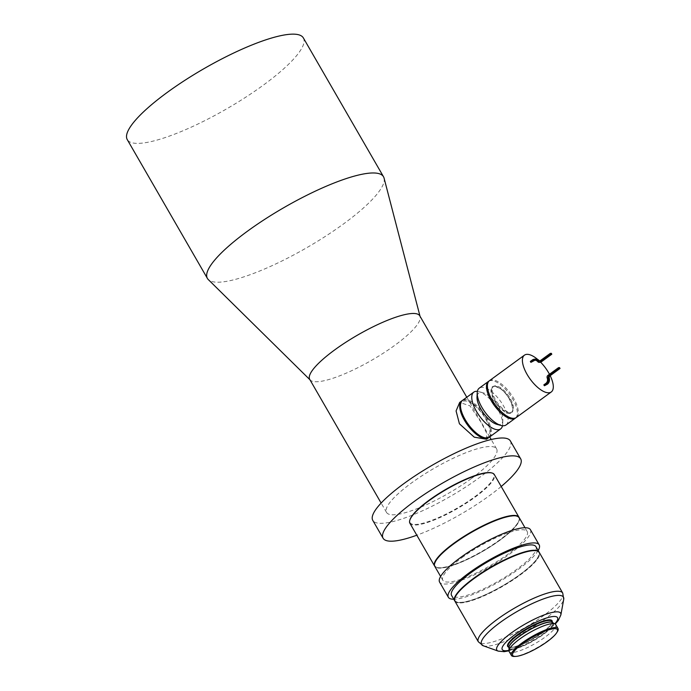 <?xml version="1.0" encoding="UTF-8"?>
<svg xmlns="http://www.w3.org/2000/svg" width="691" height="691" viewBox="0 0 691 691"><rect width="100%" height="100%" fill="white"/><g stroke="black" fill="none" stroke-linecap="round" stroke-linejoin="round"><path stroke-width="0.52" stroke-dasharray="3.46 2.59" d="M384.066 178.097A101.681 23.079 -30 0 1 343.522 223.927A101.681 23.079 -30 0 1 208.293 279.57M303.366 37.927A101.681 23.079 -30 0 1 263.375 85.105A101.681 23.079 -30 0 1 127.256 139.599M309.723 379.385A63.546 14.425 150 0 0 310.276 380.102A63.546 14.425 150 0 0 394.794 345.319A63.546 14.425 150 0 0 420.137 316.677A63.546 14.425 150 0 0 419.791 315.83M496.993 424.369A19.063 7.938 53.9 0 0 502.858 420.085A19.063 7.938 53.9 0 0 498.945 407.854A19.063 7.938 53.9 0 0 482.879 392.704A19.063 7.938 53.9 0 0 477.006 396.988M506.08 424.948A22.768 9.475 53.9 0 0 503.419 405.729A22.768 9.475 53.9 0 0 479.234 388.161M477.386 391.348A22.768 9.475 -126.1 0 1 478.785 391.616A22.768 9.475 -126.1 0 1 497.978 409.703A22.768 9.475 -126.1 0 1 502.651 424.317A22.768 9.475 -126.1 0 1 502.487 425.734M460.431 406.17A21.715 9.035 -126.1 0 1 469.707 402.292A21.715 9.035 -126.1 0 1 485.419 418.547A21.715 9.035 -126.1 0 1 483.19 437.36M489.358 437.153A22.768 9.475 53.9 0 0 486.697 417.934A22.768 9.475 53.9 0 0 462.512 400.365M488.986 381.095A22.768 9.475 -126.1 0 1 512.679 398.975A22.768 9.475 -126.1 0 1 515.78 417.813M495.188 385.846A15.729 6.547 53.9 0 0 493.573 386.407A15.729 6.547 53.9 0 0 496.432 401.341A15.729 6.547 53.9 0 0 510.511 412.38A15.729 6.547 53.9 0 0 512.117 411.819A15.729 6.547 53.9 0 0 509.258 396.884A15.729 6.547 53.9 0 0 495.188 385.846M537.779 359.536A22.768 9.475 -126.1 0 1 540.656 362.222M489.427 380.724A22.768 9.475 -126.1 0 1 513.612 398.292A22.768 9.475 -126.1 0 1 516.272 417.511M462.141 400.668A22.768 9.475 -126.1 0 1 485.92 418.504A22.768 9.475 -126.1 0 1 488.952 437.412M486.524 439.217L486.689 433.222L480.953 422.132L470.001 405.859L459.679 402.43M499.792 540.215A48.301 10.961 150 0 0 518.915 520.686A48.301 10.961 150 0 0 499.083 519.364A48.301 10.961 150 0 0 454.134 543.696A48.301 10.961 150 0 0 437.567 567.657A48.301 10.961 150 0 0 499.792 540.215M519.045 517.421A48.724 11.056 -30 0 1 519.079 520.142A48.724 11.056 -30 0 1 499.792 539.844A48.724 11.056 -30 0 1 437.014 567.518A48.724 11.056 -30 0 1 434.674 566.136M491.284 472.825A48.301 10.961 -30 0 1 474.717 496.786A48.301 10.961 -30 0 1 429.767 521.118A48.301 10.961 -30 0 1 409.936 519.796M409.901 523.242A48.724 11.056 150 0 0 475.123 497.131A48.724 11.056 150 0 0 494.29 474.518M461.977 557.646A48.724 11.056 -30 0 1 527.198 531.534A48.724 11.056 -30 0 1 508.04 554.139A48.724 11.056 -30 0 1 442.819 580.25A48.724 11.056 -30 0 1 461.977 557.646M519.157 517.594A48.724 11.056 -30 0 1 499.99 540.207A48.724 11.056 -30 0 1 434.769 566.318M538.168 550.528A52.43 11.902 -30 0 1 518.561 569.194A52.43 11.902 -30 0 1 453.78 599.244M530.412 529.677A52.43 11.902 -30 0 1 509.794 554.001A52.43 11.902 -30 0 1 439.606 582.107M539.161 552.264A48.724 11.056 -30 0 1 519.9 574.687A48.724 11.056 -30 0 1 454.79 600.971M535.974 546.719A48.724 11.056 -30 0 1 516.808 569.324A48.724 11.056 -30 0 1 451.586 595.443M536.268 550.744A48.301 10.961 -30 0 1 519.701 574.696A48.301 10.961 -30 0 1 474.752 599.037A48.301 10.961 -30 0 1 454.92 597.715M454.885 601.153A48.724 11.056 150 0 0 520.107 575.042A48.724 11.056 150 0 0 539.274 552.437M557.274 631.833A26.906 6.107 -30 0 1 547.445 641.041A26.906 6.107 -30 0 1 514.64 656.45M555.745 624.604A26.906 6.107 -30 0 1 545.164 637.085A26.906 6.107 -30 0 1 512.687 652.477A26.906 6.107 -30 0 1 509.146 651.501M501.2 486.499A79.439 18.026 -30 0 1 489.435 495.663A79.439 18.026 -30 0 1 416.811 535.214M510.364 440.944A79.439 18.026 -30 0 1 479.122 477.801A79.439 18.026 -30 0 1 372.777 520.375M471.616 478.371A63.546 14.425 150 0 0 496.604 448.882A63.546 14.425 150 0 0 411.534 482.949A63.546 14.425 150 0 0 386.537 512.437A63.546 14.425 150 0 0 471.616 478.371M545.372 385.673L544.853 384.783L543.852 384.861M549.466 374.272A22.768 9.475 -126.1 0 1 550.174 375.671M531.854 362.274L531.336 361.376L533.322 359.933A5.416 4.768 85.6 0 1 535.551 359.095M530.342 361.453L531.336 361.376M544.853 384.783L546.831 383.332A4.362 3.835 -94.4 0 0 548.222 377.96A2.116 1.866 -94.4 0 1 548.887 375.343L559.52 367.577M540.267 360.702L541.269 360.624A2.116 1.866 85.6 0 1 539.896 360.909M541.269 360.624L551.288 353.317M540.302 362.291A2.116 1.866 85.6 0 1 538.773 361.592A4.362 3.835 85.6 0 0 535.629 360.158A4.362 3.835 85.6 0 0 535.128 360.227M494.566 386.304A15.729 6.547 -126.1 0 1 508.636 397.334A15.729 6.547 -126.1 0 1 511.495 412.277A15.729 6.547 -126.1 0 1 509.889 412.829A15.729 6.547 -126.1 0 1 495.81 401.799A15.729 6.547 -126.1 0 1 492.951 386.865A15.729 6.547 -126.1 0 1 494.566 386.304M494.048 386.174A16.152 6.72 -126.1 0 1 509.552 399.217A16.152 6.72 -126.1 0 1 509.777 413.417A16.152 6.72 -126.1 0 1 494.281 400.374A16.152 6.72 -126.1 0 1 494.048 386.174M562.724 593.051A48.724 11.056 -30 0 1 543.558 615.664A48.724 11.056 -30 0 1 478.336 641.775M483.277 645.774A47.299 10.736 150 0 0 544.836 619.093A47.299 10.736 150 0 0 563.718 599.33M508.947 650.361A31.924 7.247 150 0 0 544.974 632.464A31.924 7.247 150 0 0 554.847 623.861M560.876 614.904A36.856 8.361 -30 0 1 546.158 630.304A36.856 8.361 -30 0 1 498.185 651.103M552.567 622.591A25.204 5.718 -30 0 1 552.791 622.876L552.359 622.479A25.265 5.735 -30 0 1 540.034 636.826A25.265 5.735 -30 0 1 512.506 649.203A25.265 5.735 -30 0 1 508.999 647.51L509.129 648.089A25.204 5.718 -30 0 1 508.991 647.752M552.653 622.634L552.791 622.876A25.204 5.718 -30 0 1 538.531 637.551A25.204 5.718 -30 0 1 512.446 648.996A25.204 5.718 -30 0 1 509.129 648.089L508.991 647.847M511.573 647.484A25.204 5.718 -30 0 1 508.256 646.577C508.144 647.018 509.137 647.26 511.228 647.286C523.303 647.605 558 622.582 551.919 621.364A25.204 5.718 -30 0 1 537.658 636.04A25.204 5.718 -30 0 1 511.573 647.484M552.239 621.917A25.627 5.813 -30 0 1 535.637 636.947A25.627 5.813 -30 0 1 511.055 647.355A25.627 5.813 -30 0 1 508.576 647.13M548.887 375.343L547.885 375.42M548.222 377.96L547.22 378.029M546.831 383.332L545.83 383.41M532.32 360.011L533.322 359.933M537.771 361.669L538.773 361.592M420.137 316.677L420.016 316.219M482.879 392.704L478.785 391.616M512.117 411.819L511.495 412.277C513.154 412.553 513.093 409.4 511.297 402.81C507.669 396.133 504.162 388.688 494.393 386.364L493.573 386.407M518.915 520.686L519.079 520.142M527.198 531.534L525.005 527.725M508.947 650.818L522.517 645.791L533.633 640.004L545.622 632.239L555.244 624.085M496.604 448.882L491.197 439.519M489.694 436.911L466.788 397.239M386.537 512.437L381.13 503.065M442.819 580.25L440.616 576.449M437.567 567.657L437.014 567.518M502.858 420.085L502.651 424.317M539.403 361.022L540.405 360.952M534.627 360.227L535.629 360.158"/><path stroke-width="1.04" d="M309.948 379.774L208.293 279.57A101.681 23.079 -30 0 1 207.404 278.421A101.681 23.079 -30 0 1 247.395 231.252A101.681 23.079 -30 0 1 383.514 176.749A101.681 23.079 -30 0 1 384.066 178.097L420.016 316.219M207.404 278.421L127.256 139.599A101.681 23.079 -30 0 1 167.248 92.421A101.681 23.079 -30 0 1 303.366 37.927L383.514 176.749M466.788 397.239L419.791 315.83A63.546 14.425 150 0 0 334.712 349.896A63.546 14.425 150 0 0 309.723 379.385L381.13 503.065M488.494 381.397L479.234 388.161A22.768 9.475 53.9 0 0 477.222 392.756L477.006 396.988A19.063 7.938 53.9 0 0 480.919 409.227A19.063 7.938 53.9 0 0 496.993 424.369L501.087 425.466A22.768 9.475 53.9 0 0 506.08 424.948L515.339 418.185A22.768 9.475 -126.1 0 1 491.154 400.616A22.768 9.475 -126.1 0 1 488.494 381.397A22.768 9.475 -126.1 0 1 488.986 381.095M477.222 392.756A22.768 9.475 53.9 0 0 481.895 407.37A22.768 9.475 53.9 0 0 501.087 425.466M502.487 425.734A22.768 9.475 -126.1 0 1 500.638 428.921A22.768 9.475 -126.1 0 1 476.445 411.344A22.768 9.475 -126.1 0 1 473.784 392.134A22.768 9.475 -126.1 0 1 477.386 391.348M484.365 437.671L483.19 437.36A21.715 9.035 -126.1 0 1 464.888 420.111A21.715 9.035 -126.1 0 1 460.431 406.17L460.491 404.961A22.768 9.475 53.9 0 0 465.173 419.575A22.768 9.475 53.9 0 0 484.365 437.671A22.768 9.475 53.9 0 0 489.358 437.153L500.638 428.921M473.784 392.134L462.512 400.365A22.768 9.475 53.9 0 0 460.491 404.961M550.174 375.671A22.768 9.475 -126.1 0 1 551.28 391.961A22.768 9.475 -126.1 0 1 527.086 374.384A22.768 9.475 -126.1 0 1 524.426 355.174A22.768 9.475 -126.1 0 1 537.779 359.536M540.656 362.222A22.768 9.475 -126.1 0 1 548.619 372.743A22.768 9.475 -126.1 0 1 549.466 374.272M551.28 391.961L516.272 417.511A22.768 9.475 -126.1 0 1 492.087 399.934A22.768 9.475 -126.1 0 1 489.427 380.724L524.426 355.174M488.952 437.412A22.768 9.475 -126.1 0 1 488.58 437.723A22.768 9.475 -126.1 0 1 464.387 420.145A22.768 9.475 -126.1 0 1 461.735 400.927A22.768 9.475 -126.1 0 1 462.141 400.668M461.735 400.927L459.679 402.43L456.077 410.946L459.42 423.773L474.285 437.187L486.524 439.217L488.58 437.723M434.674 566.136A48.724 11.056 -30 0 1 434.561 565.964A48.724 11.056 -30 0 1 453.728 543.351A48.724 11.056 -30 0 1 518.95 517.239A48.724 11.056 -30 0 1 519.045 517.421M409.772 520.34L409.936 519.796A48.301 10.961 -30 0 1 429.059 500.267A48.301 10.961 -30 0 1 491.284 472.825L491.837 472.964A48.724 11.056 150 0 0 429.059 500.638A48.724 11.056 150 0 0 409.772 520.34A48.724 11.056 150 0 0 409.901 523.242L434.561 565.964M518.95 517.239L494.29 474.518A48.724 11.056 150 0 0 491.837 472.964M440.616 576.449L434.769 566.318A48.724 11.056 -30 0 1 453.935 543.713A48.724 11.056 -30 0 1 519.157 517.594L525.005 527.725M453.78 599.244A52.43 11.902 -30 0 1 448.373 597.292A52.43 11.902 -30 0 1 468.99 572.969A52.43 11.902 -30 0 1 539.179 544.862A52.43 11.902 -30 0 1 538.168 550.528M448.373 597.292L439.606 582.107A52.43 11.902 -30 0 1 460.223 557.784A52.43 11.902 -30 0 1 530.412 529.677L539.179 544.862M454.79 600.971A48.724 11.056 -30 0 1 454.678 600.799A48.724 11.056 -30 0 1 473.836 578.194A48.724 11.056 -30 0 1 539.066 552.074A48.724 11.056 -30 0 1 539.161 552.264M454.678 600.799L451.586 595.443A48.724 11.056 -30 0 1 470.744 572.83A48.724 11.056 -30 0 1 535.974 546.719L539.066 552.074M454.756 598.259L454.92 597.715A48.301 10.961 -30 0 1 474.043 578.177A48.301 10.961 -30 0 1 536.268 550.744L536.821 550.874A48.724 11.056 150 0 0 474.043 578.548A48.724 11.056 150 0 0 454.756 598.259A48.724 11.056 150 0 0 454.885 601.153L478.336 641.775A48.724 11.056 -30 0 1 497.494 619.171A48.724 11.056 -30 0 1 562.724 593.051L563.718 599.33A47.299 10.736 150 0 0 543.351 598.95A47.299 10.736 150 0 0 500.12 622.496A47.299 10.736 150 0 0 483.277 645.774L498.185 651.103A36.856 8.361 -30 0 1 511.314 632.956A36.856 8.361 -30 0 1 545 614.61A36.856 8.361 -30 0 1 560.876 614.904L563.718 599.33M562.724 593.051L539.274 552.437A48.724 11.056 150 0 0 536.821 550.874M547.237 641.619A25.8 5.856 150 0 0 556.661 632.792A25.8 5.856 150 0 0 548.533 629.907A25.8 5.856 150 0 0 522.837 643.476A25.8 5.856 150 0 0 515.771 656.398A25.8 5.856 150 0 0 547.237 641.619M515.771 656.398L514.64 656.45A26.906 6.107 -30 0 1 511.426 655.457A26.906 6.107 -30 0 1 522.007 642.976A26.906 6.107 -30 0 1 558.026 628.56A26.906 6.107 -30 0 1 557.274 631.833L556.661 632.792M511.426 655.457L509.146 651.501A26.906 6.107 -30 0 1 508.947 650.672A26.906 6.107 -30 0 1 519.727 639.02A26.906 6.107 -30 0 1 552.204 623.636A26.906 6.107 -30 0 1 555.123 624.016A26.906 6.107 -30 0 1 555.745 624.604L558.026 628.56M416.811 535.214A79.439 18.026 -30 0 1 383.09 538.246A79.439 18.026 -30 0 1 414.332 501.39A79.439 18.026 -30 0 1 520.677 458.807A79.439 18.026 -30 0 1 501.2 486.499M383.09 538.246L372.777 520.375A79.439 18.026 -30 0 1 404.019 483.519A79.439 18.026 -30 0 1 510.364 440.944L520.677 458.807M558.527 367.655L547.885 375.42A2.116 1.866 -94.4 0 0 547.22 378.029A4.362 3.835 -94.4 0 1 545.83 383.41L543.852 384.861L544.37 385.751L546.348 384.308A5.416 4.768 -94.4 0 0 548.274 378.236A2.116 1.866 -94.4 0 1 549.025 375.861L559.036 368.553L558.527 367.655L559.52 367.577L560.038 368.476L559.036 368.553M560.038 368.476L550.027 375.783A2.116 1.866 -94.4 0 0 549.276 378.158A5.416 4.768 -94.4 0 1 547.35 384.231L544.37 385.751M530.852 362.343L532.839 360.901A4.362 3.835 85.6 0 1 534.627 360.227A4.362 3.835 85.6 0 1 537.771 361.669A2.116 1.866 85.6 0 0 540.163 362.041L550.805 354.284L550.286 353.395L540.267 360.702A2.116 1.866 85.6 0 1 538.039 360.503A5.416 4.768 85.6 0 0 534.549 359.173A5.416 4.768 85.6 0 0 532.32 360.011L530.342 361.453L530.852 362.343L533.841 360.823A4.362 3.835 85.6 0 1 535.128 360.227M515.78 417.813A22.768 9.475 -126.1 0 1 515.339 418.185M534.549 359.173L535.551 359.095A5.416 4.768 85.6 0 1 539.04 360.426A2.116 1.866 85.6 0 0 539.896 360.909M550.286 353.395L551.288 353.317L551.807 354.207L541.165 361.972A2.116 1.866 85.6 0 1 540.302 362.291L539.3 362.369M550.805 354.284L551.807 354.207M554.847 623.861A31.924 7.247 150 0 0 548.481 617.417A31.924 7.247 150 0 0 514.786 634.761A31.924 7.247 150 0 0 508.947 650.361M508.947 650.672L508.999 647.51A25.265 5.735 -30 0 1 524.884 632.68A25.265 5.735 -30 0 1 549.621 622.116A25.265 5.735 -30 0 1 552.359 622.479L555.123 624.016M508.991 647.752A25.204 5.718 -30 0 1 524.037 632.991A25.204 5.718 -30 0 1 549.475 621.969A25.204 5.718 -30 0 1 552.567 622.591M508.991 647.847L508.256 646.577A25.204 5.718 -30 0 1 522.517 631.894A25.204 5.718 -30 0 1 548.602 620.458A25.204 5.718 -30 0 1 551.919 621.364L552.653 622.634M508.576 647.13A25.627 5.813 -30 0 1 520.297 632.749A25.627 5.813 -30 0 1 548.706 619.87A25.627 5.813 -30 0 1 552.239 621.917M547.35 384.231L546.348 384.308M549.276 378.158L548.274 378.236M550.027 375.783L549.025 375.861M532.839 360.901L533.841 360.823M538.039 360.503L539.04 360.426M540.163 362.041L541.165 361.972M555.244 624.085L558.371 620.38L560.876 614.904M491.197 439.519L489.694 436.911M508.947 650.818L504.154 651.673L498.185 651.103M478.336 641.775L483.277 645.774"/></g></svg>
